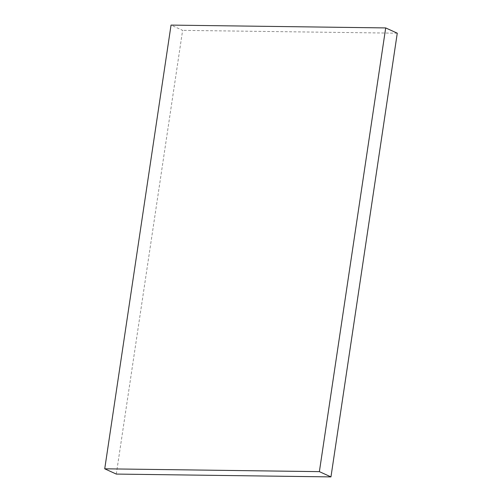 <?xml version="1.0" encoding="UTF-8"?>
<svg xmlns="http://www.w3.org/2000/svg" width="502" height="502" viewBox="0 0 502 502"><rect width="100%" height="100%" fill="white"/><g stroke="black" fill="none" stroke-linecap="round" stroke-linejoin="round"><path stroke-width="0.38" stroke-dasharray="2.51 1.88" d="M116.307 474.076L182.621 30.365L171.044 25.1M397.27 33.188L182.621 30.365"/><path stroke-width="0.75" d="M330.956 476.9L116.307 474.076L104.73 468.812L171.044 25.1L385.693 27.924L319.379 471.635L330.956 476.9L397.27 33.188L385.693 27.924M104.73 468.812L319.379 471.635"/></g></svg>
